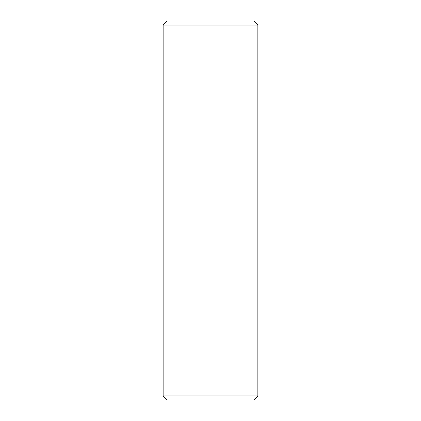 <?xml version="1.0" encoding="UTF-8"?>
<svg xmlns="http://www.w3.org/2000/svg" width="421" height="421" viewBox="0 0 421 421"><rect width="100%" height="100%" fill="white"/><g stroke="black" fill="none" stroke-linecap="round" stroke-linejoin="round"><path stroke-width="0.63" d="M163.137 395.908L167.179 399.95L253.821 399.95L257.863 395.908L163.137 395.908L257.863 395.908L257.863 25.092L253.821 21.05L167.179 21.05L163.137 25.092L257.863 25.092L163.137 25.092L163.137 395.908L163.137 25.092L167.179 21.05L253.821 21.05L257.863 25.092L257.863 395.908L253.821 399.95L167.179 399.95L163.137 395.908"/></g></svg>
